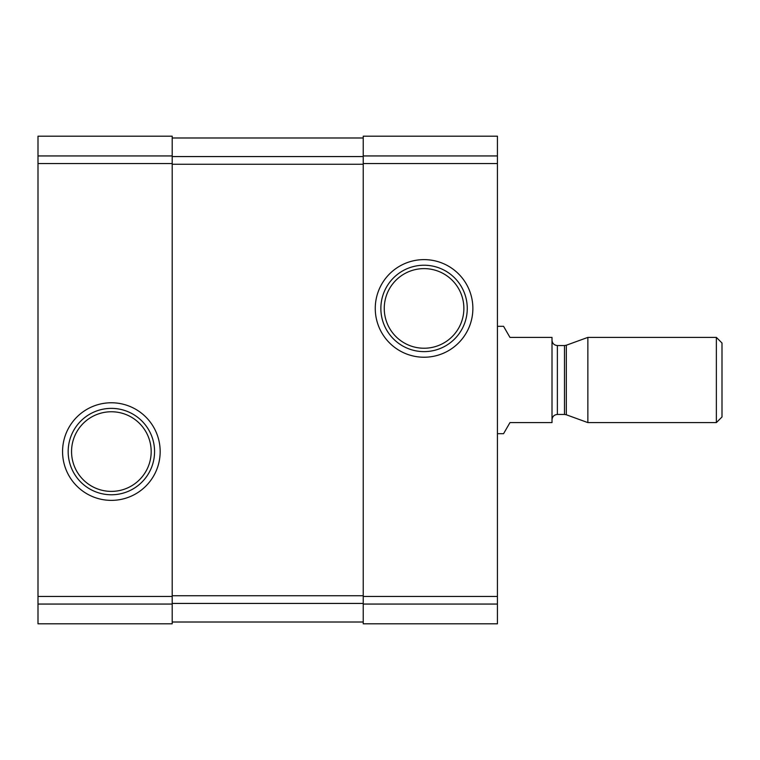 <?xml version="1.0" encoding="UTF-8"?>
<svg xmlns="http://www.w3.org/2000/svg" width="760" height="760" viewBox="0 0 760 760"><rect width="100%" height="100%" fill="white"/><g stroke="black" fill="none" stroke-linecap="round" stroke-linejoin="round"><path stroke-width="1.14" d="M38 604.058L38 136.192L172.207 136.192L172.207 623.808L38 623.808L38 604.058L172.207 604.058M62.567 451.573A48.801 48.801 0 0 0 135.764 493.839A48.801 48.801 0 0 0 135.764 409.308A48.801 48.801 0 0 0 62.567 451.573M363.223 604.058L363.223 136.192L497.429 136.192L497.429 623.808L363.223 623.808L363.223 604.058L497.429 604.058M375.259 308.427A48.801 48.801 0 0 0 448.466 350.692A48.801 48.801 0 0 0 448.466 266.161A48.801 48.801 0 0 0 375.259 308.427M172.207 137.987L363.223 137.987M172.207 622.012L363.223 622.012M384.256 308.427A39.805 39.805 0 0 0 443.963 342.902A39.805 39.805 0 0 0 443.963 273.952A39.805 39.805 0 0 0 384.256 308.427M380.865 308.427A43.197 43.197 0 0 0 445.664 345.838A43.197 43.197 0 0 0 445.664 271.016A43.197 43.197 0 0 0 380.865 308.427M71.554 451.573A39.805 39.805 0 0 0 131.271 486.048A39.805 39.805 0 0 0 131.271 417.097A39.805 39.805 0 0 0 71.554 451.573M68.172 451.573A43.197 43.197 0 0 0 132.962 488.984A43.197 43.197 0 0 0 132.962 414.162A43.197 43.197 0 0 0 68.172 451.573M497.429 433.684L503.567 433.684L509.96 422.608L552.007 422.608L552.007 337.392L509.96 337.392L503.567 326.315L497.429 326.315M716.366 422.608L722 416.974L722 343.026L716.366 337.392L587.86 337.392L587.86 422.608L716.366 422.608L716.366 337.392M38 155.942L172.207 155.942M38 163.552L172.207 163.552M38 596.448L172.207 596.448M363.223 155.942L497.429 155.942M363.223 163.552L497.429 163.552M363.223 596.448L497.429 596.448M172.207 156.57L363.223 156.57M172.207 164.255L363.223 164.255M172.207 595.745L363.223 595.745M172.207 603.431L363.223 603.431M566.314 345.23L564.481 345.553L564.481 414.447L566.314 414.77L566.314 345.23L587.86 337.392M564.481 414.447L557.375 414.447L557.375 345.553C554.116 345.24 552.32 343.444 552.007 340.185M566.314 414.77L587.86 422.608M564.481 345.553L557.375 345.553M557.375 414.447C554.116 414.76 552.32 416.556 552.007 419.815"/></g></svg>
